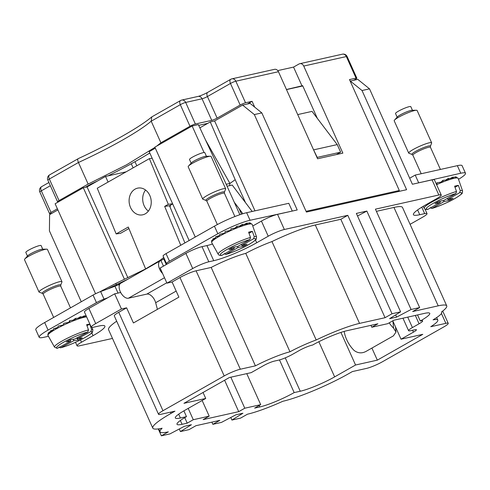 <?xml version="1.0" encoding="UTF-8"?>
<svg xmlns="http://www.w3.org/2000/svg" width="490" height="490" viewBox="0 0 490 490"><rect width="100%" height="100%" fill="white"/><g stroke="black" fill="none" stroke-linecap="round" stroke-linejoin="round"><path stroke-width="0.73" d="M211.882 422.141L212.862 424.322L221.431 422.411L235.898 414.797L242.918 413.229L231.923 420.065L240.486 418.154L247.462 414.197A45.258 6.296 155.8 0 0 282.804 401.292A51.548 7.172 155.8 0 0 348.457 373.797L352.396 371.561L366.44 368.425A12.575 1.752 155.8 0 0 382.561 361.694L443.787 326.934A12.575 1.752 155.8 0 0 448.234 323.351A12.575 1.752 155.8 0 0 445.857 323.339L430.759 326.707A31.85 4.435 155.8 0 0 437.821 320.129A31.85 4.435 155.8 0 0 433.056 319.848A31.011 4.318 155.8 0 0 441.753 312.326A31.011 4.318 155.8 0 0 441.459 312.014A45.258 6.296 155.8 0 0 446.739 305.87A45.258 6.296 155.8 0 0 438.195 305.84L412.678 311.536L419.648 307.579L375.42 209.163L438.856 194.996A12.575 1.752 155.8 0 1 441.233 195.008A12.575 1.752 155.8 0 1 436.786 198.591L425.271 205.132A33.528 4.667 -24.2 0 0 413.419 214.694A33.528 4.667 -24.2 0 0 419.746 214.718L424.665 213.622A12.575 1.752 -24.2 0 1 427.035 213.628A12.575 1.752 -24.2 0 1 422.594 217.211L410.087 224.316M395.632 314.917L396.618 317.104L389.593 318.671L400.593 311.83L356.359 213.413L366.851 211.074L357.516 215.986M400.593 311.83L392.024 313.747L347.79 215.324L340.82 219.287L315.303 224.984A45.258 6.296 155.8 0 0 271.968 241.558L316.197 339.974A31.011 4.318 155.8 0 0 289.976 351.789A31.85 4.435 155.8 0 0 255.419 365.852L211.184 267.436A31.85 4.435 155.8 0 1 245.747 253.373L289.976 351.789M340.82 219.287L385.054 317.704L359.538 323.4A45.258 6.296 155.8 0 0 316.197 339.974M271.968 241.558A31.011 4.318 155.8 0 0 245.747 253.373M170.453 412.176L171.004 413.413L174.948 411.171L160.898 414.307A12.575 1.752 155.8 0 1 158.527 414.301A12.575 1.752 155.8 0 1 162.968 410.712L224.2 375.952A12.575 1.752 155.8 0 1 240.321 369.221L255.419 365.852M116.687 321.201A51.548 7.172 155.8 0 0 108.553 329.697L152.782 428.113A51.548 7.172 155.8 0 0 162.098 428.242A45.258 6.296 155.8 0 0 160.022 431.776A45.258 6.296 155.8 0 0 168.333 431.862L161.363 435.818L158.264 428.922M171.004 413.413A51.548 7.172 155.8 0 0 152.782 428.113M161.363 435.818L169.926 433.907L184.393 426.294L191.418 424.726L180.418 431.561L179.26 428.995M212.862 424.322L219.839 420.365L195.957 425.694L188.987 429.65L180.418 431.561M166.49 263.589L163.09 256.019A8.379 1.164 155.8 0 1 166.049 253.624L214.424 226.166A25.143 3.497 155.8 0 1 246.66 212.703L250.059 220.273A25.143 3.497 155.8 0 0 217.829 233.736L169.454 261.195A8.379 1.164 155.8 0 0 166.49 263.589A8.379 1.164 155.8 0 0 166.545 263.657L167.078 264.079L160.132 268.018L166.937 283.159L172.088 282.013L179.971 277.536A12.575 1.752 155.8 0 1 196.086 270.805L211.184 267.436M80.483 339.931L81.512 342.222L93.033 335.681A33.528 4.667 155.8 0 0 104.885 326.12A33.528 4.667 155.8 0 0 98.551 326.095L93.633 327.191A12.575 1.752 -24.2 0 1 91.263 327.185L84.458 312.044A12.575 1.752 -24.2 0 1 88.898 308.455L114.666 293.829L121.471 308.97L126.622 307.824L118.739 312.295A12.575 1.752 155.8 0 0 114.299 315.885L158.527 414.301M229.577 185.759L229.92 183.444L235.2 179.701L245.496 202.615M392.024 313.747L385.054 317.704M396.618 317.104L411.079 309.49L366.851 211.074M441.233 195.008L434.428 179.867A12.575 1.752 155.8 0 0 432.051 179.855L438.856 194.996M446.739 305.87L402.511 207.454A45.258 6.296 -24.2 0 0 393.96 207.423L376.4 211.343M377.331 360.144L355.556 365.007L334.646 376.877A26.821 3.73 155.8 0 1 300.26 391.24L294.171 392.594A26.821 3.73 155.8 0 1 259.792 406.951L254.641 408.103L260.704 404.66L244.786 408.219L238.722 411.655L203.142 419.599L209.199 416.157L193.281 419.716L187.223 423.152L182.072 424.303A26.821 3.73 155.8 0 1 177.006 424.285A26.821 3.73 155.8 0 1 186.488 416.635L180.4 417.995A26.821 3.73 155.8 0 1 175.334 417.976A26.821 3.73 155.8 0 1 184.816 410.326L205.733 398.456L183.964 403.313L229.43 377.502L251.205 372.639L263.632 365.589A8.379 1.164 155.8 0 1 274.375 361.099L278.589 360.156A10.896 1.519 155.8 0 0 292.555 354.325L299.225 350.54A10.057 1.403 155.8 0 1 312.118 345.156L312.583 345.052A26.821 3.73 155.8 0 1 346.969 330.695L377.87 323.798L371.806 327.234L387.725 323.682L393.788 320.24L424.689 313.343A26.821 3.73 155.8 0 1 429.755 313.361A26.821 3.73 155.8 0 1 420.273 321.011L420.738 320.907A10.057 1.403 155.8 0 1 422.643 320.913A10.057 1.403 155.8 0 1 419.085 323.786L412.415 327.571A10.896 1.519 155.8 0 0 408.562 330.677A10.896 1.519 155.8 0 0 410.62 330.683L414.834 329.746A8.379 1.164 155.8 0 1 416.42 329.752L416.408 329.733A8.379 1.164 155.8 0 1 413.456 332.14L401.028 339.196L422.797 334.333L377.331 360.144L371.904 348.072M231.923 420.065L230.766 417.492M239.867 214.7L225.143 181.949L198.346 124.601L192.135 125.991L204.054 152.513M166.937 283.159L192.705 268.532A12.575 1.752 -24.2 0 1 208.82 261.801L213.738 260.704A33.528 4.667 -24.2 0 0 256.717 242.758L268.232 236.223A12.575 1.752 155.8 0 1 284.353 229.492L347.79 215.324M167.078 264.079L185.9 253.391A12.575 1.752 -24.2 0 1 202.015 246.66L206.933 245.564L213.738 260.704M212.507 244.045A33.528 4.667 -24.2 0 1 210.535 244.639A33.528 4.667 -24.2 0 1 206.933 245.564M252.754 226L261.427 221.076L268.232 236.223M254.996 210.841L214.608 120.969L242.605 105.074L254.341 114.568L297.21 209.959L277.548 214.351A12.575 1.752 155.8 0 0 261.427 221.076M91.263 327.185A12.575 1.752 -24.2 0 1 95.703 323.596L121.471 308.97M81.512 342.222A12.575 1.752 155.8 0 0 77.065 345.805A12.575 1.752 155.8 0 0 79.441 345.818L112.486 338.437M172.088 282.013L178.893 297.154L133.427 322.965L126.622 307.824M411.079 309.49L419.648 307.579M420.273 321.011L417.541 314.941M371.806 327.234L370.954 325.342M205.733 398.456L203.05 392.478M186.488 416.635L183.891 410.859M187.223 423.152L184.742 417.645M193.281 419.716L188.203 408.409M209.199 416.157L202.156 400.483M238.722 411.655L224.604 380.24M244.786 408.219L230.839 377.19M260.704 404.66L246.758 373.631M294.171 392.594L279.496 359.93M401.028 339.196L392.772 320.821M355.556 365.007L340.918 332.422M336.403 154.564L340.636 152.163L317.226 157.388L313.159 148.948M340.636 152.163L337.23 144.593L313.821 149.817M192.135 125.991L154.852 147.153L195.253 237.05M214.608 120.969L210.265 121.943L235.2 179.701M199.859 127.835L210.265 121.943M226.19 184.277L229.92 183.444L205.586 140.091M242.605 105.074L250.096 103.402L261.832 112.896L306.403 212.072L406.602 189.704L362.03 90.528L369.521 88.855L412.39 184.246L432.051 179.855M261.832 112.896L254.341 114.568M362.03 90.528L350.295 81.04L354.509 80.097L357.786 79.368L369.521 88.855M81.273 301.754L49.429 230.894L49.594 214.645L57.894 209.934M124.466 279.331L83.312 187.762L55.125 203.767L95.562 293.749M120.681 292.487L114.666 293.829M83.312 187.762L87.061 186.929L127.859 277.72M337.23 144.593L312.038 111.383L297.718 114.58M189.14 240.523L149.199 151.655L155.312 148.182M87.061 186.929L105.546 176.431L108.088 182.078M126.114 171.843L105.546 176.431M152.169 158.258L149.383 158.631L97.247 188.227L116.161 233.92L120.473 233.344L128.913 228.548M134.983 161.688L136.814 165.767M146.688 154.865L149.836 153.076M302.783 85.964L286.491 89.597M131.277 163.752L133.121 167.862M207.821 123.327L198.701 125.36M85.26 187.327L91.238 183.934A108.958 15.166 155.8 0 0 97.62 180.933M108.021 175.879A108.958 15.166 155.8 0 0 149.787 152.96M277.769 70.615L293.541 67.093L298.998 64A4.189 3.436 77.4 0 1 299.788 63.694A4.189 3.436 77.4 0 1 303.733 66.064L342.859 153.125L317.575 158.766L278.449 71.705A4.189 3.436 -102.6 0 0 274.504 69.335L231.899 78.847A4.189 4.189 0 0 0 230.741 79.294L207.705 92.371A4.189 2.328 60.4 0 0 207.429 96.536A4.189 0.582 -24.2 0 1 202.058 98.784L211.754 120.356A4.189 0.582 155.8 0 0 217.131 118.115L240.167 105.038L230.471 83.459A4.189 0.582 -24.2 0 1 235.843 81.218A4.189 3.436 -102.6 0 0 231.899 78.847M247.364 104.015L252.093 101.332L254.696 107.126M396.918 191.866L399.326 190.5L306.066 211.319M399.326 190.5L349.48 79.588L356.034 78.124L346.338 56.552A4.189 0.582 -24.2 0 1 347.128 56.552A4.189 4.189 0 0 0 342.394 54.182L299.788 63.694M89.113 185.759L87.318 186.163M317.361 118.409L302.655 85.677L286.448 89.505M293.541 67.093L302.048 86.02M156.659 146.124L160.898 142.78L189.998 126.261L180.302 104.682A4.189 0.582 -24.2 0 1 185.673 102.441L202.058 98.784A4.189 3.436 77.4 0 0 198.113 96.414C200.753 95.722 203.95 94.374 207.705 92.371M58.751 201.709L58.359 201.794A4.189 0.582 155.8 0 1 57.569 201.794A4.189 0.582 155.8 0 1 59.045 200.6L88.145 184.081L126.622 164.775L154.95 147.38M52.124 213.211L50.329 213.609A4.189 0.582 155.8 0 1 49.533 213.609A4.189 0.582 155.8 0 1 51.015 212.415L57.385 208.801M252.093 101.332L245.539 102.796A4.189 0.582 155.8 0 0 240.167 105.038M189.998 126.261A4.189 0.582 155.8 0 1 195.369 124.019L211.754 120.356M356.034 78.124A4.189 0.582 155.8 0 1 356.824 78.131A4.189 0.582 155.8 0 1 355.342 79.325L353.645 80.287M88.145 184.081L78.449 162.502C77.506 160.175 77.451 158.889 78.29 158.65L49.625 174.857A4.189 4.189 0 0 0 47.867 180.216A4.189 0.582 -24.2 0 1 49.349 179.022L78.449 162.502A100.579 13.996 -24.2 0 0 151.202 121.202L180.302 104.682A4.189 2.328 -119.6 0 1 180.571 100.517A4.189 4.189 0 0 1 181.729 100.07L198.113 96.414M160.898 142.78L151.202 121.202L151.771 116.908C139.858 127.033 110.526 143.748 78.088 158.699M180.571 100.517L151.771 116.908M172.609 203.742L168.303 204.318L149.383 158.631M184.908 242.918L169.516 205.739L164.665 206.382L168.303 204.318M169.516 205.739L172.694 203.932M180.761 245.276L164.665 206.382M116.161 233.92L128.288 227.035L145.622 268.906M129.097 200.459A13.585 11.025 -97.6 0 0 141.965 214.945A13.585 11.025 -97.6 0 0 151.245 202.499A13.585 11.025 -97.6 0 0 138.376 188.013A13.585 11.025 -97.6 0 0 129.097 200.459M148.372 211.123A13.585 11.025 82.4 0 1 142.688 198.646A13.585 11.025 82.4 0 1 145.561 190.022M107.727 297.773L104.045 299.133A8.379 1.164 155.8 0 0 96.45 302.636L48.081 330.101A25.143 3.497 155.8 0 0 39.188 337.273A25.143 3.497 155.8 0 0 43.935 337.291L48.437 336.287M68.888 322.212A12.575 1.752 155.8 0 0 68.471 322.383M63.62 324.619A12.575 1.752 155.8 0 0 62.383 325.25M63.774 323.29A20.537 2.86 155.8 0 0 63.718 323.314L70.021 322.157L69.58 320.699L68.833 322.328M57.722 327.522L53.539 328.723M52.828 330.046L50.127 331.075M49.429 332.306L48.259 332.937L49.545 333.188L50.403 330.934M82.853 316.528L84.237 315.872L86.216 315.964M78.424 317.937L80.397 316.754M75.38 318.402L73.427 319.97M75.246 318.469L76.177 319.713L69.641 320.674A20.537 2.86 155.8 0 0 69.635 320.674L69.58 320.699M291.593 211.214L250.059 220.273M231.053 229.939A12.575 1.752 155.8 0 0 229.559 230.619M224.843 232.989A12.575 1.752 155.8 0 0 224.285 233.295M225.149 231.482A20.537 2.86 155.8 0 0 225.094 231.513L231.121 230.361L230.876 228.787A20.537 2.86 155.8 0 1 230.937 228.781L230.876 228.787M224.867 233.179L219.875 234.238L219.349 236.254L215.661 236.811M219.263 235.635L215.857 236.719M214.932 238.091L212.734 239.083M248.632 223.14L249.667 222.834L250.947 223.869C250.029 223.146 248.448 222.968 246.219 223.324M244.859 224.089L246.55 223.201M240.106 225.78L242.164 224.414M236.793 226.337L235.127 227.985M170.459 205.206A20.954 17.009 82.4 0 1 170.054 207.031M120.185 283.698L118.758 284.506A4.189 0.582 155.8 0 1 114.96 286.258L100.64 291.562A8.379 1.164 155.8 0 0 93.051 295.066L44.676 322.53A25.143 3.497 155.8 0 0 35.788 329.703L39.188 337.273M164.273 258.653A4.189 0.582 155.8 0 1 163.758 258.959L160.959 260.551L163.464 266.125M246.66 212.703L288.794 203.301L292.199 210.871M242.838 213.732L238.949 208.428L241.521 214.148M227.06 186.206L232.223 185.055L252.191 211.472M234.257 202.223L238.949 208.428M160.959 260.551A8.465 4.698 60.4 0 0 160.218 260.833A8.465 4.698 60.4 0 0 162.643 273.598M160.218 260.833L120.81 283.202A8.465 4.698 60.4 0 0 120.565 292.261A8.465 4.698 60.4 0 0 128.423 298.214L146.829 294.104L166.772 282.785M146.829 294.104A8.379 4.655 60.4 0 1 155.661 302.716L157.419 309.343M458.524 179.316A25.143 3.497 155.8 0 0 465.5 173.258A25.143 3.497 155.8 0 0 460.753 173.239L418.007 182.99M437.062 183.952A12.575 1.752 155.8 0 0 436.4 184.246M454.64 177.153L455.676 176.841L456.956 177.876C456.037 177.16 454.463 176.976 452.233 177.337M450.867 178.097L452.558 177.215M446.114 179.787L448.172 178.427M442.807 180.345L441.135 181.998M436.884 182.801L436.945 182.788A20.537 2.86 155.8 0 0 436.89 182.813L437.129 184.375L436.498 184.473M465.5 173.258L462.101 165.687A25.143 3.497 155.8 0 0 457.348 165.669L415.214 175.077L409.677 178.219M415.214 175.077L418.613 182.648M389.195 322.849A20.954 11.631 -119.6 0 0 393.58 328.147L395.987 332.104L393.409 335.864L366.128 351.348C361.988 353.59 358.006 353.315 354.178 350.515A20.954 11.631 -119.6 0 1 344.176 331.412M27.458 256.074L25.829 252.448A8.379 1.164 -24.2 0 1 33.24 247.842A8.379 1.164 -24.2 0 1 41.117 245.576L42.746 249.202M24.819 258.996L27.74 255.756A8.379 1.164 -24.2 0 1 34.943 251.627A8.379 1.164 -24.2 0 1 42.318 249.202L46.685 249.171A12.575 1.752 155.8 0 0 35.623 252.803A12.575 1.752 155.8 0 0 24.819 258.996A12.575 1.752 155.8 0 0 24.5 259.718L39.016 292.022A12.575 1.752 -24.2 0 1 50.139 285.107A12.575 1.752 -24.2 0 1 61.954 281.713A12.575 1.752 -24.2 0 1 61.942 281.989L60.705 285.143A10.131 1.409 -24.2 0 0 51.199 287.654A10.131 1.409 -24.2 0 0 42.41 293.363L39.231 292.193A12.575 1.752 -24.2 0 1 39.016 292.022M61.954 281.713L47.432 249.41A12.575 1.752 155.8 0 0 46.685 249.171M62.598 325.213A12.152 1.69 -24.2 0 1 63.633 324.68M70.156 339.797L70.768 341.163L57.716 348.17L57.073 348.335L54.513 347.134A21.033 2.928 -24.2 0 1 73.102 335.534A21.033 2.928 -24.2 0 1 88.5 329.935L86.62 324.674A21.523 2.995 -24.2 0 1 89.719 324.19L86.975 325.666M90.889 331.552A19.361 2.695 -24.2 0 1 74.835 342.577A19.361 2.695 -24.2 0 1 60.815 347.692L73.868 340.685L78.32 339.999L82.289 337.867L77.83 338.559L90.889 331.552L91.599 329.458L89.719 324.19M63.718 323.314L63.682 325.011L58.224 326.052L57.789 327.994L53.673 328.674M53.631 328.698L52.92 330.811C50.929 331.222 50.096 331.258 50.427 330.915M48.259 332.937L48.002 334.897L47.744 334.67L48.002 335.503A22.203 3.093 -24.2 0 1 67.626 323.253A22.203 3.093 -24.2 0 1 86.626 316.865M58.861 347.024L60.491 347.814C64.337 346.853 69.121 345.113 74.835 342.596C88.078 336.618 92.592 332.667 92.537 331.993L92.879 329.893L92.022 327.424M73.868 340.685L73.231 339.27M70.768 341.163L66.315 341.855L70.278 339.729L74.737 339.037L87.79 332.03L88.5 329.935M83.808 316.013L85.634 316.938L80.189 316.846M80.146 316.859L81.554 317.912L75.295 318.451M77.83 338.559L77.408 337.604M78.32 339.999L76.526 338.076M397.151 117.159L395.522 113.539A8.379 1.164 -24.2 0 1 401.965 109.368A8.379 1.164 -24.2 0 1 410.816 106.667L412.439 110.287M394.511 120.087L397.439 116.847A8.379 1.164 -24.2 0 1 403.668 113.153A8.379 1.164 -24.2 0 1 412.017 110.293L416.384 110.256A12.575 1.752 155.8 0 0 403.858 114.556A12.575 1.752 155.8 0 0 394.511 120.087A12.575 1.752 155.8 0 0 394.199 120.81L408.715 153.113A12.575 1.752 -24.2 0 1 418.38 146.859A12.575 1.752 -24.2 0 1 431.647 142.804A12.575 1.752 -24.2 0 1 431.635 143.08L430.404 146.234A10.131 1.409 -24.2 0 0 419.722 149.279A10.131 1.409 -24.2 0 0 412.108 154.454L408.93 153.284A12.575 1.752 -24.2 0 1 408.715 153.113M431.647 142.804L417.131 110.501A12.575 1.752 155.8 0 0 416.384 110.256M436.418 184.301A12.152 1.69 -24.2 0 1 437.074 184.013M439.793 201.261L440.308 202.401L427.899 209.34C426.012 209.659 424.781 209.285 424.211 208.219A21.033 2.928 -24.2 0 1 440.357 197.727A21.033 2.928 -24.2 0 1 456.521 191.461L454.61 186.206A21.523 2.995 -24.2 0 1 458.352 185.367L454.996 187.272M459.663 192.705A19.361 2.695 -24.2 0 1 446.776 202.646A19.361 2.695 -24.2 0 1 432.076 208.36L444.05 201.568L449.434 200.361L453.072 198.297L447.689 199.497L459.663 192.705L460.269 190.622L458.352 185.367M430.232 207.674L431.819 208.471C436.155 207.203 441.147 205.261 446.8 202.652C456.551 198.346 463.081 193.121 462.235 193.085L462.572 190.984L458.199 178.391A22.203 3.093 -24.2 0 0 436.59 184.669M444.05 201.568L443.542 200.428M440.308 202.401L434.924 203.601L438.556 201.537L443.946 200.337L455.921 193.538L456.521 191.461M455.81 176.853L458.181 178.348M452.197 177.343L453.863 178.317L448.025 178.501M447.976 178.513L449.201 179.64L442.758 180.381M442.703 180.4L443.438 181.729L436.945 182.788M447.689 199.497L447.229 198.475M449.434 200.361L448.338 199.357M191.143 163.152L189.514 159.526A8.379 1.164 -24.2 0 1 195.957 155.361A8.379 1.164 -24.2 0 1 204.802 152.66L206.431 156.279M188.503 166.073L191.425 162.833A8.379 1.164 -24.2 0 1 197.66 159.146A8.379 1.164 -24.2 0 1 206.008 156.279L210.369 156.249A12.575 1.752 155.8 0 0 197.85 160.542A12.575 1.752 155.8 0 0 188.503 166.073A12.575 1.752 155.8 0 0 188.185 166.796L202.701 199.099A12.575 1.752 -24.2 0 1 212.366 192.846A12.575 1.752 -24.2 0 1 225.639 188.791A12.575 1.752 -24.2 0 1 225.627 189.067L224.389 192.221A10.131 1.409 -24.2 0 0 213.707 195.265A10.131 1.409 -24.2 0 0 206.094 200.441L202.915 199.271A12.575 1.752 -24.2 0 1 202.701 199.099M225.639 188.791L211.123 156.488A12.575 1.752 155.8 0 0 210.369 156.249M224.518 233.246A12.152 1.69 -24.2 0 1 224.849 233.056M229.773 230.582A12.152 1.69 -24.2 0 1 231.06 230M233.785 247.254L234.293 248.393L221.89 255.333C220.004 255.645 218.773 255.272 218.197 254.212A21.033 2.928 -24.2 0 1 234.349 243.72A21.033 2.928 -24.2 0 1 250.513 237.448L248.602 232.193A21.523 2.995 -24.2 0 1 252.344 231.36L248.987 233.264M253.655 238.691A19.361 2.695 -24.2 0 1 240.768 248.632A19.361 2.695 -24.2 0 1 226.068 254.353L238.042 247.554L243.426 246.354L247.064 244.29L241.68 245.49L253.655 238.691L254.255 236.615L252.344 231.36M225.094 231.513L224.892 233.301L219.955 234.22M215.827 236.744L215.037 238.924C213.266 239.267 212.678 239.206 213.26 238.74M213.242 238.759L212.372 241.049L211.57 240.731L211.686 242.581A22.203 3.093 -24.2 0 1 228.738 231.501A22.203 3.093 -24.2 0 1 252.191 224.377L256.564 236.97A21.033 2.928 -24.2 0 0 254.255 236.615M212.237 240.161L211.57 240.731M224.224 253.667L225.81 254.463C230.147 253.189 235.139 251.248 240.792 248.638C250.537 244.332 257.072 239.108 256.221 239.077L256.564 236.97M238.042 247.554L237.528 246.415M234.293 248.393L228.91 249.594L232.548 247.53L237.932 246.323L249.906 239.53L250.513 237.448M249.796 222.84L252.172 224.334M246.182 223.336L247.848 224.304L242.017 224.487M241.968 224.506L243.187 225.633L236.75 226.368M236.695 226.392L237.423 227.715L230.937 228.781M241.68 245.49L241.215 244.461M243.426 246.354L242.329 245.343M315.303 224.984L359.538 323.4M441.441 313.514L445.857 323.339M196.086 270.805L240.321 369.221M118.739 312.295L162.968 410.712M179.971 277.536L224.2 375.952M424.665 213.622L421.774 207.19M417.603 209.947L419.746 214.718M208.82 261.801L202.015 246.66M192.705 268.532L185.9 253.391M256.717 242.758L255.468 239.99M277.548 214.351L284.353 229.492M95.703 323.596L88.898 308.455M91.783 332.912L93.033 335.681M413.456 332.14L412.605 330.242M412.415 327.571L407.723 317.128M419.085 323.786L415.33 315.431M180.4 417.995L178.685 414.179M182.072 424.303L180.357 420.487M259.792 406.951L259.155 405.542M300.26 391.24L285.26 357.859M334.646 376.877L318.843 341.72M393.96 207.423L438.195 305.84M303.733 66.064L346.338 56.552A4.189 3.436 -102.6 0 0 342.394 54.182M51.015 212.415L41.319 190.837L50.341 185.716M39.837 192.031A4.189 0.582 -24.2 0 1 41.319 190.837A4.189 2.328 -119.6 0 1 41.595 186.672A4.189 4.189 0 0 0 39.837 192.031L49.533 213.609M59.045 200.6L49.349 179.022A4.189 2.328 -119.6 0 1 49.625 174.857M245.539 102.796L235.843 81.218L278.449 71.705M217.131 118.115L207.429 96.536L230.471 83.459A4.189 2.328 -119.6 0 1 230.741 79.294M195.369 124.019L185.673 102.441A4.189 3.436 -102.6 0 0 181.729 100.07M44.676 322.53L48.081 330.101M93.051 295.066L96.45 302.636M214.424 226.166L217.829 233.736M166.049 253.624L169.454 261.195M163.758 258.959L166.263 264.539M118.758 284.506L119.26 285.633M114.96 286.258L118.029 293.081M100.64 291.562L104.045 299.133M116.577 285.596A2.517 0.361 64.6 0 0 116.289 284.702A37.859 5.268 155.8 0 0 107.898 288.873M116.056 283.343A2.517 0.361 64.6 0 0 116.001 283.343A2.517 0.361 64.6 0 0 116.289 284.702L127.731 279.276M164.187 258.469L162.98 259.4M102.949 290.105A2.517 1.397 60.4 0 0 102.729 290.19A2.517 1.397 60.4 0 0 102.263 290.962M136.869 274.088A2.517 0.361 -115.4 0 1 136.826 273.463A2.517 0.361 -115.4 0 1 136.888 273.463M144.862 269.549A2.517 1.397 -119.6 0 1 145.224 269.132L116.001 283.343L99.617 291.954M154.626 263.841A2.517 1.397 60.4 0 0 154.399 263.92A2.517 1.397 60.4 0 0 154.038 264.343M159.428 261.28A2.517 2.15 -127.7 0 1 160.101 260.276L145.224 269.132M128.423 298.214L164.499 277.732M155.661 302.716L176.167 291.078M457.348 165.669L460.753 173.239M393.58 328.147L392.913 321.146M53.655 317.434L43.163 294.098A9.641 1.341 -24.2 0 1 51.695 288.794A9.641 1.341 -24.2 0 1 60.748 286.191L60.705 285.143M57.716 348.17A19.361 2.695 -24.2 0 1 73.77 337.151A19.361 2.695 -24.2 0 1 87.79 332.03M91.599 329.458A21.033 2.928 -24.2 0 1 92.879 329.893M421.204 173.742L412.862 155.183A9.641 1.341 -24.2 0 1 420.273 150.393A9.641 1.341 -24.2 0 1 430.447 147.282L430.404 146.234M428.334 209.199A19.361 2.695 -24.2 0 1 441.221 199.258A19.361 2.695 -24.2 0 1 455.921 193.538M460.269 190.622A21.033 2.928 -24.2 0 1 462.572 190.984M217.358 224.555L206.854 201.176A9.641 1.341 -24.2 0 1 214.259 196.38A9.641 1.341 -24.2 0 1 224.438 193.268L224.389 192.221M222.319 255.186A19.361 2.695 -24.2 0 1 235.212 245.245A19.361 2.695 -24.2 0 1 249.906 239.53M158.711 428.86L160.022 431.776M442.715 311.064L448.234 323.351M427.035 213.628L424.952 208.991M75.491 342.302L77.065 345.805M408.556 330.658L402.958 318.194M441.576 311.928L441.753 312.326M436.67 317.563L437.821 320.129M356.824 78.131L347.128 56.552M57.569 201.794L47.867 180.216M41.595 186.672L48.902 182.519M160.101 260.276L163.74 257.464M395.987 332.104L395.491 326.873M70.493 307.873L60.748 286.191M43.163 294.098L42.41 293.363M54.513 347.134L48.002 335.503M440.412 169.454L430.447 147.282M412.862 155.183L412.108 154.454M424.211 208.219L423.164 206.351M456.117 176.878L455.682 176.841M234.888 216.537L224.438 193.268M206.854 201.176L206.094 200.441M218.197 254.212L211.686 242.581M250.108 222.87L249.667 222.828"/></g></svg>
